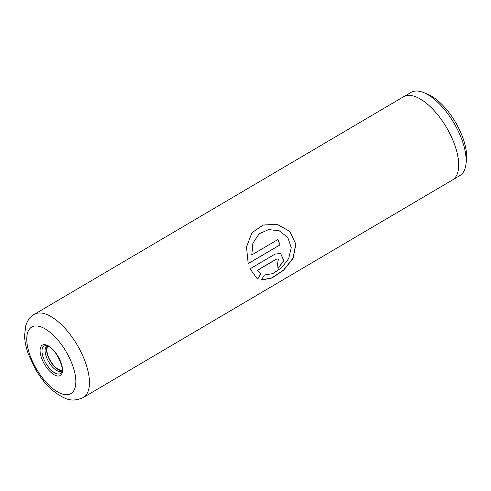 <?xml version="1.0" encoding="UTF-8"?>
<svg xmlns="http://www.w3.org/2000/svg" width="491" height="491" viewBox="0 0 491 491"><rect width="100%" height="100%" fill="white"/><g stroke="black" fill="none" stroke-linecap="round" stroke-linejoin="round"><path stroke-width="0.74" d="M427.096 93.947A44.411 19.744 59.5 0 1 427.305 94.033A44.411 19.744 59.5 0 1 455.445 122.198A44.411 19.744 59.5 0 1 466.45 160.459L465.91 164.626A48.228 21.444 59.5 0 1 459.969 175.508L453.236 179.479M404.265 96.377L410.998 92.406A48.228 21.444 59.5 0 1 423.174 92.394A48.228 21.444 59.5 0 1 423.402 92.48A48.228 21.444 59.5 0 1 453.96 123.069A48.228 21.444 59.5 0 1 465.91 164.626M47.277 345.959A14.472 6.432 -120.5 0 0 46.909 346.143A14.472 6.432 -120.5 0 0 47.032 358.62A14.472 6.432 -120.5 0 0 57.95 371.079A14.472 6.432 -120.5 0 0 61.602 371.079A14.472 6.432 -120.5 0 0 61.94 370.846M47.541 346.051A14.472 6.432 -120.5 0 0 49.106 358.903A14.472 6.432 -120.5 0 0 59.466 370.183A14.472 6.432 -120.5 0 0 61.983 370.57M62.044 370.091A13.987 6.217 59.5 0 1 59.343 369.772A13.987 6.217 59.5 0 1 49.204 358.608A13.987 6.217 59.5 0 1 47.983 346.235M248.201 263.624L280.073 244.843A48.265 21.463 -120.5 0 0 277.845 239.571L251.76 254.946L252.988 243.014L259.156 233.808L268.657 229.567L279.293 230.819L287.781 237.466L291.243 247.667L288.714 258.548L281.662 267.705L272.787 273.616L264.385 275.003L261.353 280.036L271.916 278.029L283.663 270.222L293.115 258.346L295.87 244.211L289.856 231.402L277.292 224.319L263.09 225.025L251.957 232.728L246.5 247.047L248.201 263.624M257.253 270.486L276.488 259.15L278.428 258.996L277.476 264.005A48.265 21.463 -120.5 0 1 278.01 268.565L283.853 260.653L280.637 253.497L275.058 254.086L250.042 268.829L256.811 278.158L257.91 278.839L260.715 273.634L257.137 270.424L260.715 273.634M415.687 96.764A48.265 21.463 59.5 0 1 452.094 138.339A48.265 21.463 59.5 0 1 452.518 179.945L83.255 397.544A48.265 21.463 59.5 0 0 82.838 355.938A48.265 21.463 59.5 0 0 46.43 314.363A48.265 21.463 59.5 0 0 34.247 314.375L403.504 96.776A48.265 21.463 59.5 0 1 415.687 96.764M260.518 273.512L257.91 278.839M257.137 270.424L276.372 259.095L278.372 258.966M277.998 268.399L283.737 260.568L280.588 253.479M256.738 278.109L257.787 278.753M261.402 279.962L271.934 277.845L283.651 270.007L293.047 258.149L295.748 244.082L289.721 231.371L277.194 224.369L263.041 225.099L251.92 232.771M248.182 263.557L280.073 244.843M279.968 244.825A48.075 21.377 -120.5 0 0 277.765 239.62M259.156 233.808L252.914 243.063L251.76 254.946M55.808 375.541A17.627 7.838 -120.5 0 0 61.578 364.31A17.627 7.838 -120.5 0 0 46.805 345.155A17.627 7.838 -120.5 0 0 41.035 356.386A17.627 7.838 -120.5 0 0 55.808 375.541M56.17 373.596A15.921 7.077 -120.5 0 0 61.492 372.196C65.18 370.03 55.716 347.708 47.602 346.075L45.878 345.701A15.921 7.077 -120.5 0 0 43.417 358.037A15.921 7.077 -120.5 0 0 56.17 373.596M61.166 393.629A38.623 17.173 -120.5 0 0 73.803 369.029A38.623 17.173 -120.5 0 0 41.447 327.061A38.623 17.173 -120.5 0 0 28.809 351.666A38.623 17.173 -120.5 0 0 61.166 393.629M427.305 94.033L423.402 92.48M34.247 314.375C31.062 316.321 28.681 318.954 27.091 322.28L25.777 325.65L24.55 335.476C24.71 341.288 25.962 347.462 28.3 353.986L35.702 369.674C44.104 383.802 53.918 393.328 65.137 398.244C70.44 400.822 76.479 400.588 83.255 397.544"/></g></svg>
